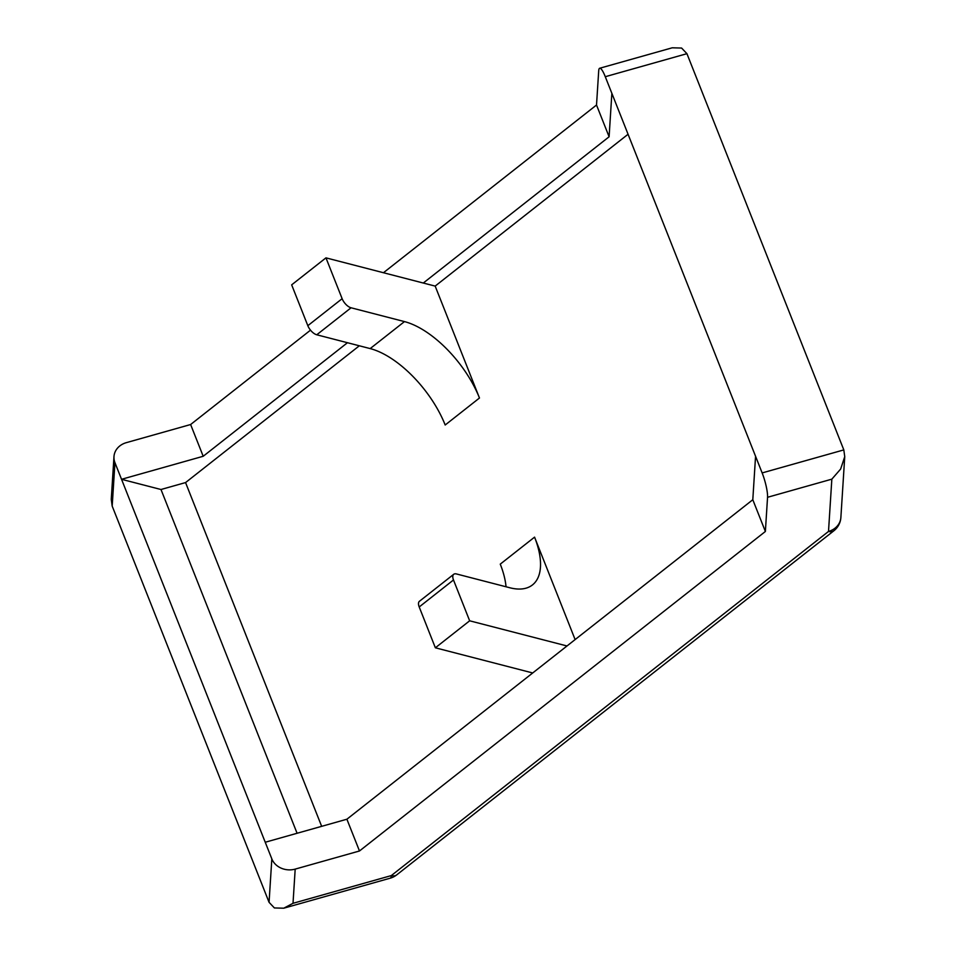 <?xml version="1.0" encoding="UTF-8"?>
<svg xmlns="http://www.w3.org/2000/svg" width="956" height="956" viewBox="0 0 956 956"><rect width="100%" height="100%" fill="white"/><g stroke="black" fill="none" stroke-linecap="round" stroke-linejoin="round"><path stroke-width="1.43" d="M767.548 497.287A18.391 3.489 -105.7 0 0 762.147 472.921L843.813 449.906L844.745 456.645L840.635 469.061L831.84 479.159L767.548 497.287L765.374 531.476L359.48 850.983L346.897 819.22L752.802 499.725L755.563 456.287L611.864 93.341L609.103 136.78L423.293 283.036L435.171 286.095L479.47 398.007L445.185 425.002A77.221 36.806 51.8 0 0 370.175 348.593L316.759 334.779A9.19 4.386 -128.2 0 1 307.832 325.685L291.664 284.852L325.96 257.857L423.293 283.036M628.068 134.258L435.171 286.095M611.864 93.341L605.279 76.707A18.391 3.489 -105.7 0 0 599.699 68.246A18.391 3.489 -105.7 0 0 598.707 70.828L596.52 105.017L383.464 272.723M609.103 136.78L596.52 105.017M762.147 472.921L755.563 456.287M765.374 531.476L752.802 499.725M310.509 330.155L190.626 424.524L126.335 442.652A18.391 15.882 3.6 0 0 113.979 456.598A18.391 15.882 3.6 0 0 114.947 462.668L112.187 506.094L111.254 499.355L113.979 456.598M347.47 342.714L203.198 456.275L190.626 424.524M203.198 456.275L121.543 479.303L114.947 462.668M271.827 858.882A18.391 15.882 3.6 0 0 295.189 869.112L293.014 903.301L283.765 908.2L274.396 907.949L269.066 902.321L271.827 858.882L265.242 842.248L346.897 819.22M359.48 850.983L295.189 869.112M269.066 902.321L112.187 506.094M297.089 833.274L160.99 489.508L121.543 479.303L265.242 842.248M843.813 449.906L686.934 53.679L605.279 76.707M160.99 489.508L185.56 482.577L321.658 826.343M359.337 345.785L185.56 482.577M506.035 586.769A77.221 36.806 51.8 0 0 500.263 564.136L534.559 537.141L575.118 639.576M532.707 672.964L435.362 647.798L469.659 620.803L453.491 579.969L419.206 606.964A9.19 4.386 -128.2 0 1 419.445 601.276L453.742 574.281A9.19 4.386 51.8 0 0 453.491 579.969M566.992 645.969L469.659 620.803M435.362 647.798L419.206 606.964M453.742 574.281A9.19 4.386 51.8 0 1 456.43 573.947L509.847 587.761A77.221 36.806 -128.2 0 0 532.468 584.929A77.221 36.806 -128.2 0 0 534.559 537.141M370.175 348.593L404.472 321.598L351.055 307.784L316.759 334.779M307.832 325.685L342.129 298.69L325.96 257.857M342.129 298.69A9.19 4.386 51.8 0 0 351.055 307.784M404.472 321.598A77.221 36.806 -128.2 0 1 479.47 398.007M283.765 908.2L390.299 878.158A18.391 3.489 -105.7 0 0 391.303 875.588L828.505 531.44A18.391 15.882 3.6 0 0 840.874 517.483L844.745 456.645M599.699 68.246L672.235 47.8L681.604 48.051L686.934 53.679M293.014 903.301L391.303 875.588A18.391 8.759 51.8 0 0 396.68 874.907L833.895 530.759A18.391 8.759 -128.2 0 1 828.505 531.44L831.84 479.159M390.299 878.158A18.391 18.391 0 0 0 396.68 874.907M833.895 530.759A18.391 18.391 0 0 0 840.874 517.483"/></g></svg>
